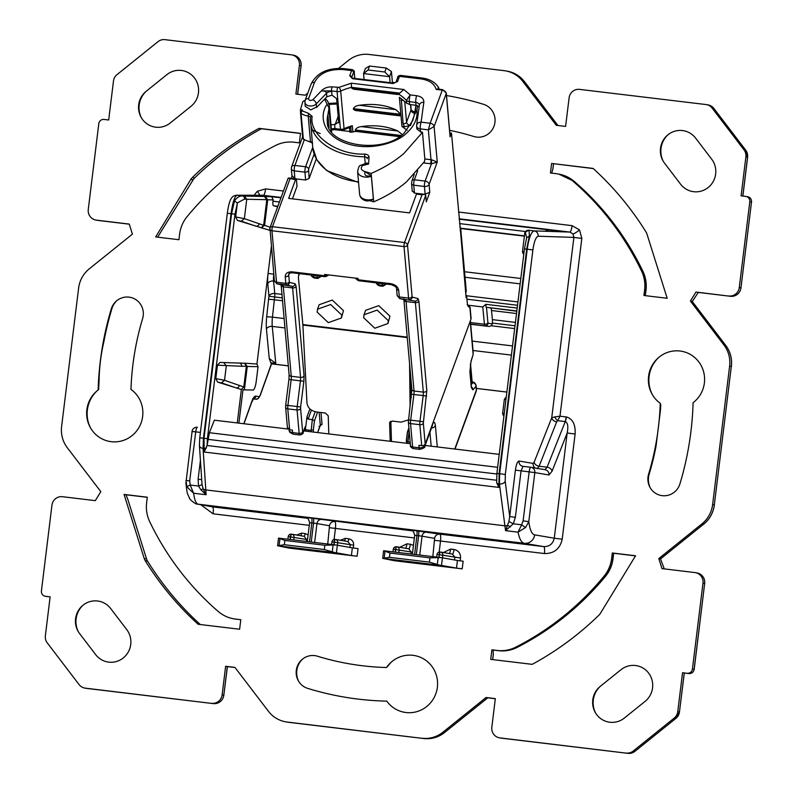 <?xml version="1.0" encoding="UTF-8"?>
<svg xmlns="http://www.w3.org/2000/svg" width="793" height="793" viewBox="0 0 793 793"><rect width="100%" height="100%" fill="white"/><g stroke="black" fill="none" stroke-linecap="round" stroke-linejoin="round"><path stroke-width="1.19" d="M458.503 212.028L572.07 225.648L579.544 229.95L581.814 238.425L559.987 416.186L566.162 416.93A6.731 1.497 -83.2 0 1 565.151 421.579L557.657 420.677L556.676 421.846A4.808 3.321 21.6 0 1 551.73 417.792L554.793 416.91A4.808 2.121 -122.6 0 0 557.657 420.677L559.987 416.186L554.793 416.91M572.07 225.648A6.731 1.497 -83.2 0 1 569.82 232.071L459.097 218.789M581.814 238.425L573.884 237.394L572.962 233.856L569.82 232.071L534.105 230.902C531.161 231.933 528.862 238.029 527.216 249.19L526.681 249.121L499.114 473.639L498.906 487.398L496.656 482.689L496.933 473.411M650.369 488.022A18.675 18.209 100.1 0 1 649.199 474.045A269.6 262.77 -79.9 0 0 656.079 445.914L660.48 410.06A269.6 262.77 -79.9 0 0 660.738 404.648L660.262 403.3A28.826 28.102 100.1 0 1 651.995 394.012A28.826 28.102 100.1 0 1 648.585 376.279A28.826 28.102 100.1 0 1 658.428 357.702A28.826 28.102 100.1 0 1 689.95 354.213A28.826 28.102 100.1 0 1 704.382 382.969A28.826 28.102 100.1 0 1 693.092 402.715A305.097 297.375 100.1 0 1 679.958 483.809A16.812 16.395 100.1 0 1 650.002 487.378A16.812 16.395 100.1 0 1 648.605 474.164A271.464 264.584 -79.9 0 0 660.262 403.3M652.371 394.666A30.689 29.916 100.1 0 1 649.1 376.477A30.689 29.916 100.1 0 1 659.013 357.217M446.518 95.537A305.097 297.375 100.1 0 1 483.502 104.299A16.812 16.395 100.1 0 1 494.941 122.35A16.812 16.395 100.1 0 1 473.817 136.495A271.464 264.584 -79.9 0 0 449.601 130.32M437.369 687.263A28.826 28.102 100.1 0 1 416.523 711.737A28.826 28.102 100.1 0 1 386.786 701.141A305.097 297.375 100.1 0 1 307.734 688.393A16.812 16.395 100.1 0 1 302.044 659.508A16.812 16.395 100.1 0 1 317.418 656.198A271.464 264.584 -79.9 0 0 386.498 667.518A28.826 28.102 100.1 0 1 391.425 661.996A28.826 28.102 100.1 0 1 422.937 658.517A28.826 28.102 100.1 0 1 437.369 687.263M98.144 389.987A305.097 297.375 100.1 0 1 111.288 308.893A16.812 16.395 100.1 0 1 143.226 315.664A16.812 16.395 100.1 0 1 142.631 318.528A271.464 264.584 -79.9 0 0 130.974 389.393A28.826 28.102 100.1 0 1 142.651 416.424A28.826 28.102 100.1 0 1 120.189 441.285A28.826 28.102 100.1 0 1 90.263 427.457A28.826 28.102 100.1 0 1 86.853 409.723A28.826 28.102 100.1 0 1 96.706 391.147A28.826 28.102 100.1 0 1 98.144 389.987L98.679 389.462A306.96 299.189 100.1 0 1 99.105 380.333C99.333 367.248 100.899 354.491 103.804 342.07A306.96 299.189 100.1 0 1 111.872 308.764A18.675 18.209 100.1 0 1 116.997 300.448M90.64 428.111A30.689 29.916 100.1 0 1 87.379 409.922A30.689 29.916 100.1 0 1 97.281 390.662M288.315 365.831L271.226 363.779L269.253 358.515L266.448 329.095A19.22 4.292 -83.2 0 1 266.716 316.724L268.589 299.169L282.526 300.735M515.014 325.784L492.284 323.058L492.175 323.94A2.885 2.805 100.1 0 1 491.224 325.764L514.667 328.58M491.224 325.764L489.043 326.468L470.665 324.04M470.685 324.268L489.043 326.468M246.345 366.257L241.696 366.257A2.885 2.805 -88.9 0 0 239.238 363.065L219.958 362.431L246.345 363.293L244.591 363.234L246.345 366.257L243.798 386.984L241.369 389.502L217.55 382.087L215.805 378.608L224.518 380.303L243.798 386.984M269.898 230.357L237.394 220.414L235.66 216.935L237.276 203.771L234.976 214.169L207.409 438.688L207.122 445.25L209.392 432.72L214.348 420.191L287.889 429.013M476.385 388.392L506.876 392.049M269.253 358.515L275.776 363.343L271.127 362.788M147.567 561.137L145.238 560.72A303.65 295.967 -79.9 0 0 198.141 624.269L239.625 629.245L240.794 619.71L235.402 619.065A33.633 32.781 100.1 0 1 233.628 618.798A33.633 32.781 100.1 0 1 218.234 611.472A280.593 273.486 -79.9 0 1 149.708 521.665A33.633 32.781 100.1 0 1 146.626 502.742L147.31 497.211L124.055 494.426L144.247 558.54L146.566 558.956A9.605 9.367 -79.9 0 0 147.567 561.137A303.65 295.967 -79.9 0 0 200.302 624.537M645.205 295.64L645.879 290.188A33.633 32.781 -79.9 0 0 642.806 271.256A280.593 273.486 -79.9 0 0 574.271 181.448A33.633 32.781 -79.9 0 0 558.877 174.123L557.608 173.895A33.633 32.781 100.1 0 0 555.834 173.637L550.441 172.983L551.611 163.447L593.263 168.582M145.238 560.72A9.605 9.367 100.1 0 1 144.247 558.54M85.307 688.155L213.347 703.609L85.307 688.155A9.605 9.367 -79.9 0 1 79.072 684.577L47.253 642.875A9.605 9.367 -79.9 0 1 45.36 635.808L50.137 596.842L45.488 596.286A4.808 4.679 -79.9 0 1 41.424 590.963L51.961 505.131A9.605 9.367 -79.9 0 1 62.439 496.705L95.299 500.651L100.81 491.63L67.306 447.728A28.826 28.102 -79.9 0 1 61.616 426.515L78.616 288.097A28.826 28.102 -79.9 0 1 89.272 268.847L132.421 234.133L129.259 224.082L96.399 220.137A9.605 9.367 -79.9 0 1 88.271 209.481L98.808 123.649A4.808 4.679 -79.9 0 1 104.042 119.446L108.691 120.001L113.478 81.035A9.605 9.367 -79.9 0 1 117.027 74.621L158.015 41.652A9.605 9.367 -79.9 0 1 164.934 39.65L291.279 54.806A9.605 9.367 -79.9 0 1 291.784 54.876L293.479 55.183C298.713 56.501 301.281 60.04 301.171 65.769L299.407 65.462L295.898 94.07L305.196 95.18L307.793 93.098M211.652 703.312A9.605 9.367 -79.9 0 0 222.129 694.896L223.814 695.193L227.323 666.596M285.619 721.818A28.826 28.102 -79.9 0 0 287.135 722.046L285.619 721.818A28.826 28.102 -79.9 0 1 268.44 711.301L234.936 667.399L225.638 666.279L222.129 694.896M287.314 722.116A28.826 28.102 -79.9 0 0 288.83 722.344L423.819 738.531L287.135 722.046M422.124 738.233A28.826 28.102 -79.9 0 0 442.881 732.226L486.04 697.513L487.735 697.81L444.576 732.524L442.881 732.226M499.957 737.896L627.997 753.35L499.957 737.896A9.605 9.367 -79.9 0 1 491.829 727.24L495.338 698.633L486.04 697.513M626.301 753.053A9.605 9.367 -79.9 0 0 633.22 751.04L634.915 751.348L675.904 718.379L674.209 718.081L633.22 751.04M674.209 718.081A9.605 9.367 -79.9 0 0 677.757 711.668L679.452 711.965L684.24 672.999L688.889 673.554L682.545 672.702L677.757 711.668M687.194 673.257A4.808 4.679 -79.9 0 0 692.428 669.044L694.123 669.342L704.66 583.509L702.975 583.212L692.428 669.044M702.975 583.212A9.605 9.367 -79.9 0 0 694.837 572.556L661.977 568.621L658.814 558.559L701.964 523.856A28.826 28.102 -79.9 0 0 712.62 504.606L714.315 504.903L731.315 366.475L729.619 366.178L712.62 504.606M729.619 366.178A28.826 28.102 -79.9 0 0 723.93 344.965L690.425 301.062L692.12 301.37L725.625 345.272L723.93 344.965M695.937 292.052L730.492 296.295L695.937 292.052L690.425 301.062M728.797 295.987A9.605 9.367 -79.9 0 0 739.274 287.572L740.959 287.869L751.506 202.037L749.811 201.739L739.274 287.572M749.811 201.739A4.808 4.679 -79.9 0 0 745.747 196.416L741.098 195.851L745.876 156.885A9.605 9.367 -79.9 0 0 743.983 149.818L745.678 150.115L713.859 108.423L712.164 108.126L743.983 149.818M712.164 108.126A9.605 9.367 -79.9 0 0 705.929 104.537L579.584 89.381A9.605 9.367 -79.9 0 0 569.116 97.807L565.597 126.414L556.299 125.304L522.795 81.401A28.826 28.102 -79.9 0 0 505.617 70.884A28.826 28.102 -79.9 0 0 504.1 70.656L369.112 54.459A28.826 28.102 -79.9 0 0 348.355 60.476L338.571 68.347M299.407 65.462A9.605 9.367 -79.9 0 0 291.784 54.876M497.29 650.478L491.898 649.834L497.29 650.478A33.633 32.781 -79.9 0 0 515.787 647.157A280.593 273.486 100.1 0 0 604.068 576.164A33.633 32.781 -79.9 0 0 611.631 558.51L612.315 552.989L613.703 553.236L613.019 558.768L611.631 558.51M491.898 649.834L490.728 659.37L532.202 664.346A303.65 295.967 -79.9 0 0 598.943 615.14A9.605 9.367 100.1 0 0 600.45 613.267L635.56 555.774L612.315 552.989M620.969 669.718A20.182 19.666 100.1 0 1 648.585 673.039A20.182 19.666 100.1 0 1 645.105 701.359L624.378 718.032A20.182 19.666 100.1 0 1 595.166 712.283A20.182 19.666 100.1 0 1 599.667 686.867A20.182 19.666 100.1 0 1 600.232 686.401L620.969 669.718M126.751 629.602A20.182 19.666 100.1 0 1 123.272 657.932A20.182 19.666 100.1 0 1 95.656 654.612L79.558 633.528A20.182 19.666 100.1 0 1 77.962 631.089A20.182 19.666 100.1 0 1 82.472 605.674A20.182 19.666 100.1 0 1 110.653 608.518L126.751 629.602M170.277 122.974A20.182 19.666 100.1 0 1 141.065 117.225A20.182 19.666 100.1 0 1 145.565 91.81A20.182 19.666 100.1 0 1 146.13 91.344L166.857 74.661A20.182 19.666 100.1 0 1 194.483 77.982A20.182 19.666 100.1 0 1 191.004 106.302L170.277 122.974M664.484 163.09A20.182 19.666 100.1 0 1 662.898 160.662A20.182 19.666 100.1 0 1 667.399 135.246A20.182 19.666 100.1 0 1 695.58 138.081L711.678 159.175A20.182 19.666 100.1 0 1 708.199 187.495A20.182 19.666 100.1 0 1 680.582 184.184L664.484 163.09M557.608 173.895A33.633 32.781 100.1 0 1 573.002 181.23A280.593 273.486 100.1 0 1 641.537 271.037A33.633 32.781 100.1 0 1 644.61 289.96L643.926 295.492L667.181 298.277L646.999 234.153A9.605 9.367 100.1 0 0 645.998 231.972A303.65 295.967 -79.9 0 0 593.095 168.423L551.611 163.447M193.115 179.852L190.786 179.436L155.676 236.929L178.921 239.714L179.605 234.183A33.633 32.781 -79.9 0 1 187.168 216.539A280.593 273.486 -79.9 0 1 275.449 145.535A33.633 32.781 -79.9 0 1 293.945 142.225L299.338 142.869L300.517 133.333L259.033 128.357A303.65 295.967 -79.9 0 0 192.293 177.553L194.612 177.969A9.605 9.367 -79.9 0 0 193.115 179.852L157.648 237.166M190.786 179.436A9.605 9.367 100.1 0 1 192.293 177.553M392.376 82.006A28.826 28.102 100.1 0 1 394.537 83.007M382.682 558.361L383.614 550.739L440.73 557.558L442.444 557.816L441.503 565.449L382.682 558.361L394.309 560.71L462.2 568.849L456.49 568.105L457.432 560.473L463.142 561.216L462.2 568.849M277.59 545.762L278.521 538.13L335.637 544.96L337.352 545.217L336.41 552.84L277.59 545.762L289.217 548.102L357.108 556.25L351.408 555.496L352.34 547.874L358.049 548.617L357.108 556.25M337.352 545.217L352.34 547.874M442.444 557.816L457.432 560.473M277.679 206.775L273.476 205.754A4.808 1.071 -83.2 0 1 272.961 201.214A4.808 1.071 -83.2 0 1 273.189 199.895L267.727 199.786L265.288 196.585L264.356 196.476L266.795 199.677L263.653 225.311L261.224 227.829L264.594 225.331L270.175 227.234M548.013 230.495L546.09 230.446M244.383 389.869L253.086 390.037A9.605 2.141 96.8 0 0 256.298 380.868L258.042 366.673L247.257 366.465L244.383 389.869L242.995 389.7L238.891 423.135M267.727 199.786L264.594 225.331M237.266 422.937L241.369 389.502M241.696 366.257L217.451 365.186L215.805 378.608M217.451 365.186L219.958 362.431M246.345 363.293L256.952 364.027L271.355 246.722M499.223 454.359L425.098 445.468M410.308 443.693L303.64 430.896M516.521 313.522L491.521 310.519L492.384 319.629L515.43 322.394M460.624 228.503L524.381 236.145M207.122 445.25L204.257 452.05L204.009 438.242L231.576 213.723L234.48 200.867C236.948 197.427 239.635 195.782 242.539 195.93A2.885 2.369 94.8 0 1 244.561 199.063L237.216 202.968L237.276 203.771M698.286 292.429L692.259 301.499M663.265 161.306A22.045 21.48 100.1 0 1 667.974 134.76M661.184 558.312L660.5 558.867L664.256 568.888M495.328 698.762L487.774 697.83L444.576 732.524A28.826 28.102 -79.9 0 1 423.819 738.531A2.885 0.644 -83.2 0 1 423.819 738.531A2.885 0.644 -83.2 0 0 423.839 738.541M595.543 712.937A22.045 21.48 100.1 0 1 600.242 686.391M124.055 494.426L125.958 494.763L127.742 499.144L146.566 558.956M235.035 667.528L227.403 666.626L223.814 695.193A9.605 9.367 -79.9 0 1 213.347 703.609A2.885 0.644 96.8 0 0 213.357 703.609A2.885 0.644 96.8 0 0 213.367 703.619M78.338 631.734A22.045 21.48 100.1 0 1 83.047 605.188M300.497 133.452L261.363 128.773A303.65 295.967 -79.9 0 0 194.612 177.969M141.432 117.879A22.045 21.48 100.1 0 1 146.14 91.334M386.498 667.518L387.926 666.041A30.689 29.916 100.1 0 1 392 661.511M298.664 681.336A18.675 18.209 100.1 0 1 302.619 659.033M225.638 666.279L227.333 666.576M552.88 168.998L551.72 173.142M613.019 558.768C612.166 565.369 609.658 571.228 605.475 576.362C580.763 606.209 551.333 629.87 517.185 647.375C511.287 650.329 505.082 651.44 498.569 650.706A4.808 1.071 -83.2 0 1 498.559 650.706L493.167 650.052L493.266 654.512M701.964 523.856L703.659 524.153L660.5 558.867L658.814 558.559M259.033 128.357L261.363 128.773M697.642 292.349L730.502 296.295A9.605 9.367 -79.9 0 0 740.959 287.869L751.496 202.056M682.545 672.702L688.899 673.554C691.803 673.614 693.568 672.216 694.192 669.361L704.66 583.529M692.656 302.074L692.239 301.528M254.147 195.266L257.299 191.291L265.596 188.893A6.731 1.497 -83.2 0 1 263.355 195.306L236.988 195.266C234.619 196.367 232.627 202.502 231.041 213.664L203.464 438.172L203.058 448.441L206.121 494.743L200.847 489.767L198.518 486.03L198.111 479.24L200.381 460.713M200.411 432.423L195.722 431.858L189.705 480.895L185.988 480.489L186.93 486.902L193.611 493.236C194.533 500.046 196.049 503.694 198.171 504.189L524.242 543.304C521.526 542.739 519.455 539.022 518.057 532.153L525.561 527.523A4.808 0.496 -142.9 0 1 521.645 524.788L523.122 520.882L528.792 521.625L525.561 527.523M523.122 520.882L529.149 471.855A4.808 1.071 -83.2 0 1 530.775 467.265L523.013 466.343L521.06 470.883L515.361 517.294L513.319 523.786L505.547 530.656L499.431 483.998L499.649 473.699L527.216 249.19L532.886 249.924L505.319 474.442L505.2 481.301L509.701 516.55L515.4 470.14C516.253 464.42 517.462 461.377 519.009 461.02L533.134 463.419L534.165 462.17L551.73 417.792L573.884 237.394L538.169 236.225C535.89 236.998 534.125 241.558 532.886 249.924M467.939 305.176L482.778 306.96L485.831 304.314L486.119 307.287L516.798 311.213M492.284 323.058A4.808 1.071 96.8 0 0 492.384 319.629M491.521 310.519A7.692 1.715 96.8 0 0 490.599 308.071M189.705 480.895L190.191 485.038A4.808 0.595 156.8 0 0 186.93 486.902M256.952 364.027L258.042 366.673M226.283 365.96L224.518 380.303M247.257 366.465L244.819 363.263M266.795 199.677L246.742 199.281L244.363 218.63L263.653 225.311M259.202 223.695A2.885 2.805 -71.2 0 1 256.04 226.213L241.32 221.197L244.363 218.63M246.742 199.281L244.403 196.089L264.356 196.476M505.934 399.682L504.348 399.315L502.584 413.659L504.249 413.44M524.5 248.893L526.681 249.121L529.288 236.225C529.347 232.498 529.1 230.505 528.554 230.238L524.817 232.597L522.438 251.986L524.104 251.758M529.288 236.225L526.671 237.682L525.402 232.745L524.817 232.597M441.503 565.449L456.49 568.105M389.432 557.32L429.419 562.118L429.945 557.856L389.958 553.058L389.432 557.32L382.87 558.361M336.41 552.84L351.408 555.496M284.34 544.722L324.327 549.519L324.852 545.247L284.865 540.449L284.34 544.722L277.788 545.762M278.72 538.13L284.865 540.449M324.852 545.247L335.637 544.96M334.705 552.582L324.327 549.519M383.812 550.739L389.958 553.058M429.945 557.856L440.73 557.558M439.798 565.191L429.419 562.118M523.003 466.334A4.808 4.639 99.6 0 1 522.815 466.314L530.775 467.265A4.808 1.071 -83.2 0 1 530.795 467.275A4.808 4.639 99.6 0 1 531.013 467.305L545.138 469.704A4.808 4.639 99.6 0 0 544.92 469.664L547.101 467.186A4.808 3.321 21.6 0 1 552.047 471.24L548.944 474.987L534.819 472.588L528.792 521.625C529.863 529.783 531.806 534.204 534.641 534.869L554.267 538.199L567.183 432.988C568.432 426.446 567.788 422.639 565.27 421.589A6.731 1.507 98.9 0 0 566.44 416.969C572.744 418.882 575.639 424.572 575.113 434.019L567.183 432.988L552.047 471.24M556.676 421.846L539.111 466.225L537.158 468.742M281.099 197.437L262.83 195.276L236.453 195.237C231.824 195.851 229.355 198.686 227.323 213.267L199.757 437.776L199.43 445.507A4.808 3.291 176.4 0 0 203.058 448.441L203.801 448.531A2.885 1.943 -7.3 0 0 206.467 447.876M199.43 445.507L202.046 484.721L203.236 488.984L206.121 494.743L193.611 493.236L190.191 485.038L198.518 486.03L202.046 484.721M508.898 521.526L513.319 523.786L521.645 524.788L518.057 532.153L505.547 530.656L508.898 521.526L509.701 516.55L515.361 517.294M545.138 469.704A4.808 4.639 99.6 0 1 548.944 474.987M192.094 431.481L185.909 483.205C187.495 495.615 186.781 491.7 189.497 498.192C188.774 498.797 196.089 504.923 197.566 504.1L212.465 506.876L307.793 518.305M432.839 556.617L434.614 538.358A4.808 4.659 99.8 0 1 439.828 534.145L543.73 546.605C549.45 546.684 552.959 543.879 554.267 538.199L562.197 539.23C559.997 548.885 554.059 553.663 544.385 553.544A6.731 1.497 96.8 0 0 543.73 546.605L524.242 543.304A9.605 9.288 -80.4 0 0 534.641 534.869M565.27 421.589L547.101 467.186L539.111 466.225A4.808 3.321 21.6 0 1 534.165 462.17M535.196 468.009A4.808 4.639 99.6 0 1 533.134 463.419M522.815 466.314L522.815 466.314A4.808 4.639 99.6 0 1 519.009 461.02M510.434 526.899A4.808 1.933 34.2 0 0 507.579 525.481A4.808 3.241 -7.3 0 1 504.764 525.779L205.665 489.905A4.808 3.291 176.4 0 1 203.236 488.984A4.808 0.862 -27.4 0 0 200.847 489.767M201.571 479.626L198.111 479.24M309.29 525.353L213.129 513.814A6.731 1.497 96.8 0 0 212.465 506.876L198.171 504.189A9.605 9.437 -79.4 0 1 197.566 504.1M411.151 530.071L439.828 534.145C440.69 534.73 440.918 537.049 440.521 541.084L439.173 552.077M327.747 544.008L329.521 525.759A4.808 4.659 99.8 0 1 334.735 521.536C335.598 522.131 335.826 524.441 335.429 528.485L334.081 539.468M265.288 196.585L271.721 196.714L273.189 199.895M525.214 231.477L459.524 223.596M279.423 201.987L272.961 201.214M282.278 297.871L274.656 296.959A4.808 1.071 -83.2 0 0 274.765 293.529A4.808 3.271 -5.4 0 0 268.956 296.205L267.766 283.716A14.413 3.222 -83.2 0 1 268.074 273.436L273.793 274.18A9.605 2.141 96.8 0 0 273.575 281.029L274.765 293.529L281.971 294.391M234.48 200.867L237.216 202.968M538.169 236.225A4.808 4.639 -88.1 0 0 534.105 230.902L528.554 230.238A2.885 2.845 104.4 0 0 525.402 232.745M505.319 474.442L496.884 473.401L524.451 248.883L526.671 237.682M226.283 365.92L223.943 362.768M224.508 380.343L221.475 382.87L217.55 382.087M239.347 385.368A2.885 2.805 108.8 0 1 236.185 387.896L221.475 382.87M503.882 416.434L502.584 413.698M504.358 399.276L506.271 396.936M523.727 254.761L522.438 252.025M349.921 547.438L350.248 544.741L347.919 541.56L335.469 539.448A2.885 2.785 99.6 0 1 337.759 542.62L337.441 545.227M306.306 541.441L306.544 539.498L304.205 536.316L291.765 534.204A2.885 2.785 99.6 0 1 294.044 537.376L293.737 539.934M410.923 553.99L411.161 552.027L408.811 548.835L396.857 546.813A2.885 2.785 99.6 0 1 399.137 549.985L398.829 552.533M454.538 559.967L454.875 557.271L452.387 554.069A4.808 1.071 96.8 0 0 454.032 549.48C458.463 550.511 460.634 553.345 460.545 558.004L460.188 560.859M437.062 554.525A2.885 2.835 100.6 0 1 440.204 552.007L440.412 552.037A2.885 2.785 99.6 0 1 440.561 552.057L452.387 554.069M304.106 536.306A2.885 0.644 96.8 0 0 305.067 533.55L308.11 534.948M300.795 535.741A2.885 0.644 96.8 0 0 301.538 533.124L305.067 533.55M347.82 541.54A2.885 0.644 96.8 0 0 348.771 538.794C352.092 539.557 353.718 541.688 353.658 545.188L353.311 548.013M344.509 540.985A2.885 0.644 96.8 0 0 345.252 538.368L348.771 538.794M449.304 553.534A4.808 1.071 96.8 0 0 450.642 549.073L454.032 549.48M408.722 548.825A4.808 1.071 96.8 0 0 410.318 544.236L413.47 545.386M405.59 548.29A4.808 1.071 96.8 0 0 406.928 543.829L410.318 544.236M324.585 99.125L329.026 108.126L327.876 114.896L329.026 127.832M366.941 163.16L368.567 164.042L369.042 157.242C368.904 155.369 367.456 154.318 364.711 154.09C336.936 155.23 308.883 135.117 312.155 116.402L308.566 113.349L302.43 110.951L302.311 109.91L300.418 109.741L302.876 101.494L305.146 100.334M320.213 133.601L312.561 130.141M387.936 323.544L389.938 316.189L378.757 305.642L365.642 310.321L364.007 314.781L377.121 310.093L388.302 320.64L387.936 323.544L374.821 328.233L363.64 317.686L364.007 314.781M341.436 317.973L343.438 310.608L332.257 300.061L319.143 304.74L317.507 309.201L330.622 304.522L341.803 315.069L341.436 317.973L328.322 322.652L317.141 312.105L317.507 309.201M300.537 111.05L300.418 109.741M408.435 419.884L401.159 422.134L392.317 421.073L389.601 423.145L390.186 441.285M409.575 363.64L410.1 406.72M328.808 433.92L328.223 415.78L325.358 413.044L316.506 411.983C310.925 410.853 307.743 407.86 306.96 402.993L302.896 325.061L298.356 277.064L299.328 273.625M390.334 421.569L389.779 422.272M315.188 411.745L312.303 419.606L308.12 419.101L306.98 416.92L305.364 429.717L310.945 430.391L313.324 429.925L314.484 420.726L317.636 412.122M391.484 441.433L390.83 421.271M411.23 397.818L411.002 379.758M327.876 114.896A43.238 28.954 174.9 0 0 327.301 121.656C326.111 144.623 381.245 155.319 403.835 133.492L412.786 120.586L414.184 115.312L416.949 110.108L417.624 105.687M326.538 93.207C326.121 91.532 324.387 90.769 321.343 90.908L331.553 90.917L331.672 91.641A4.808 3.222 -5.1 0 0 326.538 93.207L316.278 103.903L316.595 107.461L326.855 96.766L326.538 93.207M395.885 109.652C384.972 104.815 372.819 103.358 359.437 105.281C356.275 105.677 354.273 106.807 353.42 108.661L400.871 114.351L395.885 109.652L359.437 105.281M305.493 431.124L304.363 429.35M409.198 431.223L407.483 431.878L406.422 443.228M402.378 134.661L397.779 130.974C386.865 126.137 374.712 124.679 361.33 126.602C358.168 127.009 356.166 128.139 355.314 129.983L355.839 131.4L349.882 132.153L349.465 127.534M364.076 79.548L363.541 73.561L368.081 70.002L384.823 72.014L389.581 76.683L391.455 71.588L386.28 68.039L369.538 66.027L365.414 68.466L363.541 73.561L389.581 76.683L390.116 82.67M466.205 290.297L465.848 292.924A2.885 2.042 20.1 0 0 465.927 292.27A9.605 6.433 -5.1 0 0 466.205 290.297L460.802 229.524A9.605 6.433 174.9 0 1 460.535 231.487L466.096 297.553L466.661 296.037L467.226 302.302A14.046 3.132 96.8 0 0 468.564 306.772A14.046 3.132 96.8 0 0 468.871 306.931L469.862 307.178L470.933 319.232A4.808 3.222 -5.1 0 0 471.072 318.251L470.08 307.129L467.196 304.621M384.823 72.014L386.28 68.039M368.081 70.002L369.538 66.027M399.761 115.828L400.941 115.064L353.48 109.375L355.373 110.505L399.761 115.828M312.848 99.769C310.43 100.939 308.992 100.582 308.546 98.679A3.846 2.726 -159.9 0 0 305.186 100.205L304.899 102.356A6.245 4.183 174.9 0 0 309.468 105.925A6.245 4.183 174.9 0 0 316.278 103.903A3.846 2.27 43.8 0 0 312.848 99.769L321.343 90.908C324.079 88.073 327.648 86.734 332.069 86.883L339.047 87.329L351.279 83.196L351.586 88.043L353.48 89.183L397.868 94.506L399.226 93.762L351.586 88.043M398.879 94.308A48.046 32.176 174.9 0 1 406.403 100.334L406.66 103.179L399.365 97.291L400.871 114.351M353.48 109.375L353.42 108.661M401.278 98.55L403.082 123.758L404.499 126.741L401.952 126.434L400.941 115.064M401.952 126.434L407.156 130.29M305.364 429.717L305.117 426.872L303.243 431.967L302.648 431.818L300.577 408.415A2.885 1.933 174.9 0 1 297.078 409.991A4.808 1.071 -83.2 0 1 297.197 406.541L287.899 405.431L291.15 379.728L300.448 380.838L297.197 406.541L300.616 407.037L303.868 381.334L300.448 380.838A4.808 1.071 -83.2 0 0 300.567 377.399L292.617 287.928A4.808 1.071 -83.2 0 0 292.052 286.342L286.402 284.935A4.808 1.071 -83.2 0 1 285.837 283.349A2.885 1.933 -5.1 0 0 289.326 281.773L288.731 275.072A4.808 3.4 20.1 0 1 288.87 273.981C288.642 273.298 289.861 272.911 292.528 272.802A2.885 0.644 -83.2 0 1 292.171 271.85C287.72 271.682 285.411 273.278 285.242 276.648L285.837 283.349L276.529 282.239A4.808 1.071 96.8 0 0 277.094 283.815L286.402 284.935A2.885 2.805 104 0 0 289.554 282.407L289.326 281.773M302.648 431.818A2.885 1.933 -5.1 0 1 299.159 433.394L292.647 432.621L292.429 430.133L289.643 429.796L287.78 408.871L297.078 409.991L299.159 433.394A4.808 1.071 -83.2 0 0 299.754 434.98C302.222 434.405 303.352 433.612 303.164 432.631L305.117 426.872M311.074 431.788L312.303 419.606L314.484 420.726M406.323 441.086L410.179 442.296M408.891 427.764L407.483 431.878M420.845 131.777L422.481 132.332L403.885 153.515C394.587 161.376 383.683 168.007 371.164 173.419L365.038 171.585C364.017 175.303 366.108 176.72 371.312 175.828L365.038 171.585C361.112 170.297 360.27 168.285 362.52 165.559L368.567 164.042M371.312 175.828L373.414 199.41C368.2 201.204 366.257 201.402 367.565 200.014M338.552 122.895L338.67 122.013L335.201 124.412L331.018 124.848M331.672 91.641L331.989 95.19L336.579 98.56L338.67 122.013M331.989 95.19L326.855 96.766M391.455 71.588L392.456 82.958M351.23 132.312L350.764 127.049L349.465 127.475L352.33 125.7A48.046 32.176 -5.1 0 0 344.053 128.724L340.703 91.056A48.046 32.176 174.9 0 1 351.527 87.329L399.731 93.118L399.226 93.762M371.164 173.419L373.691 201.858L369.597 200.629M304.899 102.356L305.246 106.272L310.806 109.91L317.468 106.549M302.311 109.91L300.448 111.674A1.923 1.408 7.5 0 1 302.232 110.505M406.66 103.179L409.594 104.498L416.038 105.271L415.79 102.436A4.808 3.222 174.9 0 1 419.408 105.142M438.083 88.003L438.945 89.193M416.642 125.641L416.622 126.137A4.808 3.222 174.9 0 1 416.642 125.641C416.731 123.49 418.218 122.33 421.093 122.152A4.808 1.071 96.8 0 0 420.25 128.892A4.808 3.222 174.9 0 1 416.622 126.137L416.88 128.981L420.934 132.144M419.17 106.817L416.038 105.271M471.151 384.129L471.875 382.117L472.866 382.741L471.201 384.674M320.987 412.519L322.037 424.394L319.004 426.495M287.552 427.546L289.643 429.796M399.573 136.644L355.839 131.4M349.822 131.479L333.585 129.537M316.298 158.878L309.121 178.455L305.632 180.031L296.136 178.891M294.937 178.752L292.151 175.759M294.937 178.742L294.233 170.852A3.846 2.577 174.9 0 1 291.338 168.641L292.032 176.472M373.691 201.858C386.211 196.446 397.115 189.814 406.412 181.954L424.483 161.594L424.84 158.987L430.995 159.72A4.808 3.222 -5.1 0 0 431.59 159.77L437.26 162.069L431.432 163.834L431.59 159.77M351.279 83.196L403.806 89.5L410.199 94.922L416.642 95.695A4.808 1.071 96.8 0 0 415.79 102.436L409.347 101.663A4.808 3.222 -5.1 0 1 406.403 100.334L410.199 94.922A4.808 1.071 96.8 0 0 409.347 101.663L409.594 104.498M438.212 88.36L438.152 87.745L438.876 88.34M476.107 385.348L475.978 386.33A3.36 3.113 -139.3 0 0 472.866 382.741M454.766 449.026L476.315 390.215A4.808 3.222 -5.1 0 0 476.454 389.234L476.177 391.306A4.808 3.4 -159.9 0 0 476.315 390.215L475.978 386.33L472.925 389.869L471.3 387.509L469.892 371.719L471.002 361.291L473.084 354.62A3.36 1.953 -163.7 0 0 473.114 354.065L470.199 321.254M292.002 176.145L291.219 178.296M408.504 419.973L410.665 420.151L413.906 394.448A4.808 1.071 96.8 0 0 414.025 391.008L406.075 301.538A4.808 1.071 96.8 0 0 405.51 299.952A2.885 2.805 -76 0 1 405.173 299.893L399.523 298.475L397.124 295.303A2.885 1.933 -5.1 0 0 399.295 296.959L408.593 298.079L404.024 246.583A2.885 0.644 -83.2 0 1 404.529 242.539A2.885 2.042 20.1 0 1 407.513 245.007A2.885 1.933 174.9 0 1 404.024 246.583L271.959 230.743L276.529 282.239A2.885 1.933 -5.1 0 1 274.358 280.583L269.957 227.849A2.885 2.042 20.1 0 1 272.475 226.709A2.885 0.644 96.8 0 0 271.959 230.743A2.885 1.933 174.9 0 1 269.789 229.088A2.885 1.933 174.9 0 1 269.868 228.503A2.885 2.042 20.1 0 1 269.957 227.849L288.117 178.266L295.551 179.614A2.885 0.644 -83.2 0 1 296.086 178.881A2.885 0.644 -83.2 0 1 296.443 179.833L297.018 186.315L292.429 198.845M470.933 319.232L425.187 444.06L423.333 423.135L426.812 390.543L418.873 301.072L417.961 298.545L412.31 297.127L412.082 296.503L407.513 245.007L425.712 195.336L426.287 201.819L429.796 192.263L424.691 194.315M416.94 193.383L414.442 193.086L413.738 185.185A2.885 1.933 174.9 0 1 411.567 183.53L412.271 191.43M412.35 190.835L414.442 193.086M424.037 162.991L431.432 163.834L425.117 181.072L414.422 179.793L417.663 170.782M404.499 126.741L410.536 125.472A3.846 2.726 20.1 0 1 406.571 122.181L404.708 101.276M422.481 132.332L424.84 158.987M442.623 89.639L446.29 93.019A1.923 1.289 174.9 0 1 446.241 93.415A3.846 2.726 -159.9 0 0 442.266 90.124L442.623 89.639L437.994 89.084L436.14 89.391C434.465 83.721 429.459 80.242 421.123 78.943L399.494 76.346A1.923 1.358 -159.9 0 0 397.818 77.109C397.471 76.584 398.274 76.009 400.207 75.375A3.846 0.862 96.8 0 0 399.494 76.346L397.63 81.441L392.971 83.543L393.328 83.057L352.875 78.21L352.518 78.695L349.733 75.702A1.923 1.358 20.1 0 1 351.715 77.347L353.589 72.252A1.923 1.358 -159.9 0 0 351.596 70.607A3.846 0.862 -83.2 0 1 352.31 69.635C354.045 70.676 354.679 71.469 354.233 72.004A1.923 1.289 174.9 0 1 354.184 72.401L354.719 78.428M342.992 69.576C328.877 68.902 319.371 73.184 314.494 82.442A3.846 2.726 -159.9 0 0 311.134 83.969C316.932 72.738 327.787 67.623 343.706 68.604A3.846 0.862 96.8 0 0 342.992 69.576L351.596 70.607L349.733 75.702M332.069 86.883A2.885 0.644 96.8 0 0 331.553 90.917L337.084 91.582A4.808 3.222 174.9 0 0 340.703 91.056A2.885 0.981 65.8 0 0 339.047 87.329M403.806 89.5L399.731 93.118M416.642 95.695C421.519 96.558 423.928 98.728 423.849 102.198L421.093 122.152L430.123 123.242L428.349 129.864L420.25 128.892L420.498 131.737M356.037 278.194A2.885 1.933 -5.1 0 0 358.198 279.77L358.089 278.442L324.605 274.428L324.724 275.756A2.885 1.933 -5.1 0 0 327.806 274.814M295.551 179.614L288.672 198.399L409.575 212.901L416.454 194.107L422.035 194.781L404.529 242.539L272.475 226.709L289.97 178.94M425.712 195.336L424.483 194.285L416.989 193.383A2.885 0.644 96.8 0 0 416.454 194.107M436.14 89.391L442.266 90.124L430.123 123.242A3.846 2.726 20.1 0 1 434.098 126.533L428.349 129.864L430.995 159.72A2.885 0.644 96.8 0 1 430.49 163.764M424.81 446.261A4.808 3.4 -159.9 0 0 424.949 445.16L432.413 424.78A4.808 3.4 20.1 0 1 432.274 425.881L424.81 446.261C425.484 447.222 423.789 448.263 419.725 449.373A4.808 1.071 -83.2 0 1 419.13 447.787L418.912 445.299L421.698 445.636A2.885 1.933 -5.1 0 0 425.187 444.06M424.483 194.285L422.035 194.781M450.027 136.089A1.923 1.289 174.9 0 1 450.146 136.465A1.923 1.289 174.9 0 1 450.097 136.862L451.485 133.075L460.535 231.487A2.885 2.042 -159.9 0 0 460.138 230.476M449.829 132.877L451.485 133.075M572.962 233.856A6.731 1.12 142.7 0 0 579.544 229.95M259.866 195.276A6.731 1.001 51.2 0 0 257.299 191.291M466.621 295.769L517.938 301.925M517.532 305.275L466.948 299.209M268.589 299.169L268.956 296.205L274.656 296.959L272.455 317.131L284.112 318.528M472.182 341.089L512.536 345.926M241.32 221.197L237.394 220.414M271.543 363.868L288.315 365.88L271.543 363.868M476.385 388.431L506.866 392.089L476.385 388.431M284.945 327.935L272.257 326.419L275.776 363.343M236.701 619.293A4.808 1.071 -83.2 0 1 236.681 619.293L234.897 619.026A33.633 32.781 -79.9 0 0 236.671 619.293L235.402 619.065M274.437 281.138L273.575 281.029A4.808 3.271 -5.4 0 0 267.766 283.716M443.436 552.543L450.642 549.073M399.722 547.299L406.928 543.829M414.382 537.951L329.739 527.741M340.366 540.281L345.252 538.368M296.651 535.037L301.538 533.124M213.129 513.814L200.688 504.685M265.596 188.893L283.448 191.034M575.113 434.019L562.197 539.23M544.385 553.544L434.832 540.35M306.058 517.462L412.875 530.913M271.721 196.714L280.96 197.824M459.137 219.195L553.514 230.515M236.453 195.237A4.808 4.718 -89.9 0 1 236.988 195.266L244.403 196.089M262.909 228.354L261.452 227.859M511.406 355.105L473.015 350.496M498.906 487.398L204.257 452.05M505.2 481.301A4.808 3.241 -7.3 0 1 499.431 483.998L498.688 483.908A2.885 1.973 176.4 0 1 496.656 482.689M199.757 437.776L207.409 438.688M234.976 214.169L227.323 213.267M464.549 271.731L520.823 278.482M253.661 398.938A2.885 2.805 -79.9 0 0 253.81 398.968L255.822 399.216L253.393 398.78M207.082 445.517L496.448 480.221M496.814 474.006L207.845 439.342M209.392 432.72L497.637 467.295M243.838 423.73L251.649 401.952A22.105 4.936 -83.2 0 1 255.881 396.143L258.964 396.688A6.731 1.497 96.8 0 0 260.253 394.914L271.404 363.809M498.559 650.706A33.633 32.781 -79.9 0 0 517.056 647.385A280.593 273.486 -79.9 0 0 605.337 576.392A33.633 32.781 -79.9 0 0 612.9 558.738L613.584 553.207M605.475 576.362A4.808 0.535 -140.5 0 1 605.337 576.392L604.068 576.164M517.185 647.375A4.808 0.862 -117 0 1 517.056 647.385L515.787 647.157M641.537 271.037L642.806 271.256A4.808 0.634 -25.6 0 1 642.925 271.325C626.143 236.512 603.295 206.567 574.37 181.498A4.808 0.932 -49.2 0 0 574.271 181.448L573.002 181.23M645.324 295.66L645.998 290.208L644.61 289.96M125.958 494.763L147.3 497.32L125.958 494.763M613.693 553.256L635.5 555.873L613.693 553.256M552.84 169.315L553.514 163.784M492.641 659.598L493.305 654.175M557.905 125.492L524.49 81.699L522.795 81.401M111.288 308.893L111.872 308.764M648.605 474.164L649.199 474.045M96.399 220.137L129.289 224.181L98.094 220.434A2.885 0.644 96.8 0 0 98.094 220.434A2.885 0.644 96.8 0 0 98.104 220.444L97.579 220.365A9.605 9.367 -79.9 0 0 98.084 220.434M297.603 94.268L301.102 65.76A9.605 9.367 -79.9 0 0 293.479 55.183M742.803 196.059L747.571 157.192L745.876 156.885M45.488 596.286L47.193 596.584A2.885 0.644 96.8 0 0 47.193 596.584A2.885 0.644 96.8 0 0 47.203 596.584L46.926 596.544A4.808 4.679 -79.9 0 0 47.184 596.584M499.451 737.817L501.146 738.114A9.605 9.367 -79.9 0 0 501.652 738.194A2.885 0.644 -83.2 0 1 501.652 738.194L628.006 753.35A9.605 9.367 -79.9 0 0 634.915 751.348L675.904 718.379A9.605 9.367 -79.9 0 0 679.452 711.965L684.309 673.009M697.037 572.933C702.271 574.261 704.838 577.8 704.729 583.529L704.66 583.509A9.605 9.367 -79.9 0 0 697.037 572.933L695.352 572.635M524.579 81.818L524.49 81.699A28.826 28.102 -79.9 0 0 507.312 71.182L505.617 70.884M714.315 504.923L714.384 504.923C713.313 512.744 709.765 519.147 703.738 524.143L703.659 524.153A28.826 28.102 -79.9 0 0 714.315 504.903L731.315 366.475A28.826 28.102 -79.9 0 0 725.625 345.272L725.694 345.302C730.333 351.577 732.236 358.644 731.384 366.495L731.305 366.495M524.421 235.848L460.525 228.186M277.857 206.279L273.476 205.754M485.831 304.314L517.185 308.071M520.158 283.854L465.045 277.243M516.828 310.965L486.119 307.287M470.536 322.563L484.424 324.228L482.778 306.96M486.456 307.337L487.913 322.622L488.141 323.227L492.175 323.94M530.775 467.265A4.808 4.808 0 0 1 531.013 467.305A4.808 4.639 99.6 0 1 534.819 472.588L515.4 470.14M197.368 427.278L197.348 427.278A4.808 1.071 96.8 0 0 197.348 427.278A4.808 1.071 96.8 0 0 195.722 431.858L192.015 431.461A4.808 4.808 0 0 1 197.348 427.278M84.801 688.086L86.487 688.383A9.605 9.367 -79.9 0 0 87.002 688.453A2.885 0.644 96.8 0 0 87.002 688.463A2.885 0.644 96.8 0 0 87.012 688.463M747.571 157.192L747.571 157.202A9.605 9.367 -79.9 0 0 745.678 150.115L713.859 108.423A9.605 9.367 -79.9 0 0 708.129 104.914L706.434 104.617M688.899 673.554A2.885 0.644 96.8 0 1 688.889 673.554A4.808 4.679 -79.9 0 0 694.123 669.342L694.192 669.361M747.69 196.753C750.317 197.407 751.615 199.172 751.576 202.056L751.506 202.037A4.808 4.679 -79.9 0 0 747.69 196.753L745.995 196.446M676.013 718.289L679.522 711.985M635.024 751.249L628.006 753.35A2.885 0.644 -83.2 0 1 628.006 753.35A2.885 0.644 -83.2 0 1 627.997 753.35M301.102 65.76L297.672 94.278M708.129 104.914L713.948 108.542M444.695 732.435L444.655 732.504C438.479 737.331 431.531 739.344 423.829 738.541L288.84 722.344A2.885 0.644 -83.2 0 1 288.84 722.344A2.885 0.644 -83.2 0 1 288.83 722.344M725.714 345.381L692.2 301.409M660.599 558.837L703.768 524.064M730.492 296.295A2.885 0.644 96.8 0 0 730.502 296.295A2.885 0.644 96.8 0 0 730.512 296.295C736.251 296.413 739.76 293.618 741.039 287.889M235.66 216.935L244.363 218.67M246.752 199.241L244.561 199.063M416.315 554.634L418.635 535.741L416.93 535.533L414.61 554.426M434.614 538.358L422.054 536.187L419.735 555.041M329.521 525.759L316.962 523.578L314.643 542.442M311.233 542.025L313.552 523.132L311.837 522.934L309.518 541.827M437.349 564.358L438.162 557.717M385.021 551.343L384.209 557.985M332.257 551.759L333.07 545.118M279.929 538.734L279.116 545.386M460.545 558.004L442.851 555.229L442.524 557.836M439.134 557.37L439.243 554.763L438.925 557.35M412.628 552.235L395.529 549.519L395.211 552.106M393.358 549.281A2.885 2.835 100.6 0 1 396.5 546.764L396.708 546.793A2.885 2.785 99.6 0 1 396.857 546.813A2.885 2.885 0 0 0 396.718 546.793L396.718 546.793A2.885 0.644 -83.2 0 0 395.737 549.539L395.42 552.126M353.658 545.188L334.15 542.154L333.833 544.741M335.112 539.399A2.885 2.835 100.6 0 0 331.97 541.916L334.15 542.154A2.885 0.644 -83.2 0 1 335.122 539.409L335.33 539.428A2.885 2.785 99.6 0 1 335.469 539.448A2.885 2.885 0 0 0 335.33 539.428A2.885 0.644 -83.2 0 1 335.34 539.428A2.885 0.644 -83.2 0 0 334.359 542.184L334.041 544.761M307.535 539.636L290.436 536.911L290.119 539.498M287.899 539.23L288.206 536.673L290.436 536.911A2.885 0.644 -83.2 0 1 291.418 534.165A2.885 2.885 0 0 0 288.206 536.673L288.265 536.683A2.885 2.835 100.6 0 1 291.408 534.165L291.616 534.185A2.885 2.785 99.6 0 1 291.765 534.204A2.885 2.885 0 0 0 291.626 534.185A2.885 0.644 -83.2 0 1 291.636 534.185A2.885 0.644 -83.2 0 0 290.644 536.94L290.327 539.518M253.988 398.998L253.81 398.968A2.885 2.805 -79.9 0 0 253.958 398.988A9.605 2.141 96.8 0 0 253.988 398.998A9.605 2.141 96.8 0 0 254.018 398.998L255.852 399.216A9.605 2.141 -83.2 0 1 255.822 399.216A2.885 2.805 -79.9 0 0 258.964 396.688M271.543 363.848L260.173 395.558A2.885 2.012 -160.3 0 0 260.253 394.914M253.502 398.651A2.885 2.805 -79.9 0 0 255.881 396.143M252.68 398.661L253.681 398.463L251.569 402.596A2.885 2.012 -160.3 0 0 251.649 401.952M266.716 316.724L272.455 317.131A14.413 3.222 96.8 0 0 272.257 326.419A4.808 3.271 174.6 0 0 266.448 329.095M488.141 323.227A2.885 2.805 100.1 0 1 484.999 325.754A4.808 1.071 -83.2 0 1 484.424 324.228A2.885 1.963 174.6 0 0 487.913 322.622M427.268 531.974A4.808 4.659 99.8 0 0 422.054 536.187L418.635 535.741A4.808 1.071 96.8 0 0 418.169 530.785M416.464 530.576A4.808 1.071 96.8 0 1 416.93 535.533L414.769 535.315M311.371 517.978A4.808 1.071 96.8 0 1 311.837 522.934L309.676 522.706M322.176 519.365A4.808 4.659 99.8 0 0 316.962 523.578L313.552 523.132A4.808 1.071 96.8 0 0 313.076 518.176M440.561 552.057A2.885 2.785 99.6 0 1 442.851 555.229L439.451 554.783A2.885 0.644 -83.2 0 1 440.422 552.037A2.885 0.644 -83.2 0 1 440.432 552.037A2.885 2.885 0 0 1 440.561 552.057M331.603 544.474L331.92 541.916A2.885 2.885 0 0 1 335.122 539.409A2.885 0.644 -83.2 0 1 335.132 539.409L335.33 539.428M393.348 549.291L395.529 549.519A2.885 0.644 -83.2 0 1 396.51 546.764L396.718 546.793M437.062 554.535L439.243 554.763A2.885 0.644 -83.2 0 1 440.214 552.007A2.885 0.644 -83.2 0 1 440.224 552.007L440.422 552.037M307.297 541.56L309.617 522.696C308.636 518.949 307.387 517.185 305.87 517.423L305.87 517.423A4.808 4.699 -79.7 0 0 305.592 517.373M412.39 554.158L414.709 535.295C413.728 531.548 412.479 529.793 410.962 530.021L410.962 530.021A4.808 4.699 -79.7 0 0 410.685 529.982M327.241 104.161C320.114 112.913 320.164 133.62 345.153 142.968C370.162 152.286 397.917 141.947 406.066 133.571C414.164 126.493 417.792 118.672 416.949 110.108M407.255 337.58L302.896 325.061M302.43 110.951A1.923 1.17 -51.2 0 0 301.053 113.24L303.322 138.834A13.451 9.01 -5.1 0 0 310.479 141.63L308.209 116.036A13.451 9.01 174.9 0 1 301.053 113.24A2.885 1.933 174.9 0 1 300.438 112.19A2.885 1.933 174.9 0 1 300.448 111.902A1.923 1.408 7.5 0 1 300.448 111.674L302.718 137.784A2.885 1.933 -5.1 0 0 303.322 138.834A1.923 1.17 -51.2 0 0 303.63 139.459L302.718 137.784A2.885 1.933 -5.1 0 1 302.718 137.496M317.299 275.776L317.458 277.491A2.885 0.644 96.8 0 0 317.815 278.442L314.087 277.996A2.885 0.644 -83.2 0 1 313.731 277.044L313.582 275.33M320.808 276.202A2.885 1.933 -5.1 0 1 317.458 277.491L313.731 277.044A2.885 1.933 -5.1 0 1 311.56 275.389C310.945 275.726 311.788 276.588 314.087 277.996M305.394 430.074A1.923 1.289 174.9 0 1 304.274 429.598M306.98 416.92L309.914 408.901M308.12 419.101L311.421 410.09M382.404 283.587L382.553 285.302A2.885 0.644 96.8 0 0 382.91 286.253L379.193 285.807A2.885 0.644 -83.2 0 1 378.836 284.856L378.687 283.141M385.904 284.003A2.885 1.933 -5.1 0 1 382.553 285.302L378.836 284.856A2.885 1.933 -5.1 0 1 376.665 283.2C376.051 283.537 376.893 284.4 379.193 285.807M407.215 337.104L302.847 324.585M414.184 115.312L415.988 105.271A104.745 70.141 174.9 0 1 414.59 114.033M320.858 276.569L320.987 276.222A2.885 2.042 20.1 0 1 320.858 276.569L317.815 278.442M407.79 443.396L409.158 430.837M386.042 284.023A2.885 2.042 20.1 0 1 385.963 284.38L382.91 286.253M397.779 130.974L361.33 126.602M365.216 163.18L364.651 156.806A2.885 1.933 174.9 0 1 367.258 158.491L367.258 158.531A1.923 1.417 4 0 0 367.258 158.699L367.258 158.531A1.923 1.417 4 0 1 369.042 157.242M308.566 113.349L308.209 116.036A2.885 1.933 174.9 0 1 310.36 117.691A2.885 1.933 174.9 0 1 310.36 117.711A1.923 1.417 3.1 0 1 312.155 116.402M312.273 142.472A2.885 1.933 -5.1 0 0 310.479 141.63L310.727 142.264L303.63 139.459M328.897 108.998L331.107 131.271M352.905 132.183L352.33 125.7M303.164 432.631A2.885 2.042 -159.9 0 0 303.243 431.967M313.513 432.086L313.324 429.925M317.686 432.581L320.243 425.623A1.923 1.358 -159.9 0 0 320.293 425.187L317.587 432.572M295.204 283.815A2.885 2.805 104 0 1 292.052 286.342L277.094 283.815A2.885 2.805 -76 0 1 276.757 283.755L282.417 285.163A2.885 2.805 104 0 0 282.754 285.232A4.808 1.071 96.8 0 1 283.319 286.808L292.617 287.928A2.885 1.933 174.9 0 0 296.106 286.352L295.204 283.815L289.554 282.407M303.868 381.334L304.056 375.823A2.885 1.933 174.9 0 1 300.567 377.399L291.269 376.279L283.319 286.808A2.885 1.933 174.9 0 1 281.148 285.153L289.098 374.623L288.989 379.55M304.056 375.823L296.106 286.352M300.577 408.415L300.616 407.037M293.241 434.207A4.808 1.071 -83.2 0 1 292.647 432.621A4.808 3.222 -5.1 0 1 289.029 429.856C290.159 431.392 287.284 431.402 293.241 434.207L299.754 434.98M355.314 129.983L401.258 135.494M334.577 124.342L334.963 128.605A2.885 0.644 96.8 0 0 335.32 129.556L331.474 130.002M337.6 87.537A2.885 0.644 96.8 0 0 337.084 91.582L340.435 129.259A4.808 3.222 -5.1 0 0 344.053 128.724A2.885 0.981 65.8 0 1 343.756 129.765L340.792 130.211A2.885 0.644 -83.2 0 1 340.435 129.259L334.963 128.605A4.808 3.222 -5.1 0 0 331.395 129.11M371.402 176.264A9.605 6.433 174.9 0 1 357.603 171.526L359.625 194.275A9.605 6.433 -5.1 0 0 373.424 199.013M358.525 181.865A60.06 40.215 174.9 0 1 312.7 147.31L310.36 117.731A1.923 1.417 3.1 0 0 310.36 117.879A60.06 40.215 -5.1 0 0 310.43 121.716A60.06 40.215 -5.1 0 0 364.651 156.806L364.711 154.09M331.573 131.152A17.773 11.905 174.9 0 1 331.603 131.925L329.303 105.568A17.773 11.905 -5.1 0 1 329.065 108.344A1.923 1.388 14.4 0 0 329.026 108.126M403.181 99.977A2.885 1.933 174.9 0 1 400.99 100.305M289.346 273.387L288.731 275.072A2.885 1.933 174.9 0 1 285.242 276.648M322.037 424.394A1.437 0.962 174.9 0 0 320.293 425.187L319.153 412.301M285.738 405.253L285.609 407.215A2.885 1.933 174.9 0 0 287.78 408.871A4.808 1.071 -83.2 0 1 287.899 405.431L285.668 405.223L288.92 379.52L291.15 379.728A4.808 1.071 96.8 0 0 291.269 376.279A2.885 1.933 174.9 0 1 289.098 374.623M400.396 136.099L355.373 130.696M312.71 147.379L305.612 166.738L294.917 165.459L304.264 139.935M309.121 178.455L308.586 169.206A2.885 2.042 -159.9 0 0 305.612 166.738A3.846 0.862 -83.2 0 0 304.928 172.131L305.632 180.031M308.586 169.206L314.147 154.05M308.418 170.554A2.885 1.933 174.9 0 1 304.928 172.131L294.233 170.852A3.846 0.862 -83.2 0 1 294.917 165.459A3.846 2.726 20.1 0 0 291.556 166.976L302.629 136.783M291.447 167.858A3.846 2.726 20.1 0 1 291.556 166.976L291.338 168.641M329.115 104.369L337.075 104.042M335.201 124.412L338.165 116.333M352.875 78.21L351.656 77.694A1.923 1.289 174.9 0 1 351.715 77.347L351.755 77.803M403.082 123.758A2.885 1.933 -5.1 0 0 406.571 122.181L411.002 110.078A3.846 2.726 -159.9 0 0 414.709 113.33M470.368 364.602L472.013 383.138M429.796 192.263L429.092 184.363A3.846 2.726 20.1 0 0 425.117 181.072A3.846 0.862 96.8 0 0 424.433 186.464L413.738 185.185A3.846 0.862 96.8 0 1 414.422 179.793A2.885 2.042 -159.9 0 0 411.904 180.933L414.224 174.589M353.589 72.252L354.184 72.401M410.516 104.617L411.002 110.078A3.846 2.577 174.9 0 0 411.111 109.295C410.913 110.177 412.439 111.218 415.681 112.398M424.899 444.566L424.949 445.16A4.808 3.222 -5.1 0 1 419.13 447.787L412.618 447.004A4.808 1.071 96.8 0 0 413.212 448.59C410.952 447.47 410.031 446.39 410.447 445.349A2.885 1.933 -5.1 0 0 412.618 447.004L410.546 423.601L419.844 424.711L421.698 445.636M328.133 274.844C328.56 275.369 327.539 275.994 325.08 276.707A2.885 0.644 -83.2 0 1 324.724 275.756L292.171 271.85M399.523 298.475A2.885 2.805 -76 0 0 399.86 298.545L414.818 301.072L399.86 298.545A4.808 1.071 96.8 0 1 399.295 296.959L398.701 290.258C397.917 286.769 395.271 284.578 390.751 283.676L358.198 279.77A2.885 0.644 96.8 0 0 358.555 280.722C356.255 279.324 355.413 278.452 356.027 278.115M429.935 432.284L431.174 446.201M410.536 125.472L413.936 116.204M314.494 82.442L308.546 98.679M423.849 102.198A4.808 3.529 -172.1 0 0 419.408 105.092L416.652 125.056M421.123 78.943A3.846 0.862 -83.2 0 1 421.826 77.972C429.687 78.993 435.317 82.234 438.717 87.686M397.63 81.441A1.923 1.358 -159.9 0 0 395.955 82.204L397.818 77.109M392.971 83.543L352.518 78.695M432.413 424.78C433.87 421.38 434.851 421.628 435.387 425.524A4.808 3.222 174.9 0 1 431.461 428.121M435.387 425.524L437.28 446.935M472.925 389.869A3.36 3.113 -139.3 0 0 471.399 386.885M471.3 387.509A3.36 2.25 -5.1 0 0 471.389 386.825L471.31 387.48M469.892 371.719A3.36 2.25 -5.1 0 0 469.991 371.025L471.389 386.825M471.002 361.291A3.36 1.953 16.3 0 1 470.973 361.846L469.991 371.025M408.454 421.351A2.885 1.933 -5.1 0 0 408.375 421.945A2.885 1.933 -5.1 0 0 410.546 423.601A4.808 1.071 96.8 0 1 410.665 420.151L419.963 421.271A4.808 1.071 96.8 0 0 419.844 424.711A2.885 1.933 -5.1 0 0 423.333 423.135M411.745 394.27L423.204 395.568L419.963 421.271L423.383 421.757M410.447 445.349L408.375 421.945L411.854 389.353A2.885 1.933 -5.1 0 0 414.025 391.008L423.323 392.119A4.808 1.071 -83.2 0 1 423.204 395.568L426.624 396.054M411.854 389.353L403.905 299.883A2.885 1.933 -5.1 0 0 406.075 301.538L415.383 302.648L423.323 392.119A2.885 1.933 -5.1 0 0 426.812 390.543M397.124 295.303L396.53 288.602A2.885 1.933 -5.1 0 0 398.701 290.258M396.53 288.602C396.708 287.304 394.904 285.976 391.108 284.628A2.885 0.644 -83.2 0 1 390.751 283.676M450.097 136.862L446.241 93.415L434.098 126.533L437.26 162.069L429.092 184.363A3.846 2.577 174.9 0 1 424.433 186.464L425.137 194.364M417.961 298.545A2.885 2.805 -76 0 1 414.818 301.072A4.808 1.071 -83.2 0 1 415.383 302.648A2.885 1.933 -5.1 0 0 418.873 301.072M412.082 296.503A2.885 1.933 -5.1 0 1 408.593 298.079A4.808 1.071 96.8 0 0 409.158 299.655A2.885 2.805 -76 0 0 412.31 297.127M465.858 294.857A2.885 2.042 20.1 0 1 466.571 296.255M468.276 306.475L468.871 306.931M234.897 619.026L233.628 618.798M95.894 220.058L97.579 220.365M45.241 596.247L46.926 596.544M501.652 738.194L501.146 738.114M223.884 695.203C222.615 700.933 219.106 703.738 213.357 703.609L86.487 688.383M742.872 196.069L747.64 157.202L745.747 150.155M507.312 71.182C514.35 72.52 520.099 76.039 524.56 81.738L557.955 125.502M492.691 659.607L493.335 654.354M552.909 169.157L553.564 163.794M645.998 290.208C646.771 283.607 645.74 277.312 642.925 271.325M574.37 181.498L558.877 174.123M260.173 395.558L258.26 398.542L255.852 399.216M251.569 402.596L243.986 423.749M396.51 546.764A2.885 2.885 0 0 0 393.298 549.281L392.991 551.839M440.214 552.007A2.885 2.885 0 0 0 437.012 554.525L436.695 557.082M357.603 171.526C358.476 167.392 359.378 165.37 360.29 165.469L367.08 162.962M304.056 430.183L304.125 430.956M298.634 274.874L299.1 273.595M340.792 130.211L335.32 129.556M406.254 441.235L407.463 431.689M350.169 127.306L343.756 129.765M366.663 200.966C362.451 199.985 360.101 197.754 359.625 194.275M358.575 182.479L326.706 170.614L316.893 159.908L312.7 147.31M312.63 143.285L310.727 142.264M325.229 98.451L327.717 101.147L329.303 105.568M472.192 382.642L470.517 363.779M280.97 284.072L281.148 285.153M285.609 407.215L287.472 428.141M411.904 180.933L411.567 183.53M336.975 103.001L328.837 103.407M476.117 385.497C475.364 383.108 474.026 381.929 472.122 381.968M274.358 280.583L276.757 283.755M305.186 100.205L311.134 83.969M393.328 83.057L395.955 82.204M343.706 68.604L352.31 69.635M354.233 72.004L354.808 78.438M400.207 75.375L421.826 77.972M410.695 104.636L411.111 109.295M455.013 449.056L476.177 391.306M476.127 385.487L476.454 389.234M470.973 361.846L473.084 354.62M470.378 320.769L473.243 353.034M419.725 449.373L413.212 448.59M403.905 299.883L403.726 298.802M325.08 276.707L292.528 272.802M391.108 284.628L358.555 280.722M288.593 177.979L296.086 178.881M460.802 229.524L459.801 226.699M446.29 93.019L450.146 136.465"/></g></svg>
